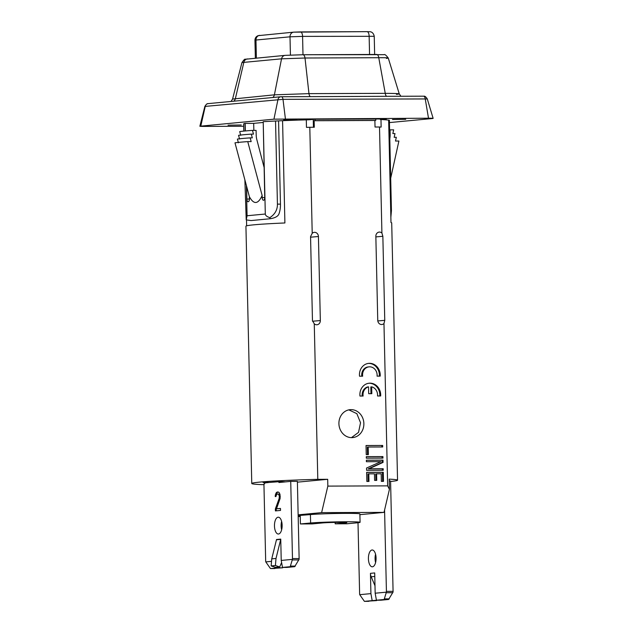 <?xml version="1.0" encoding="UTF-8"?>
<svg xmlns="http://www.w3.org/2000/svg" width="633" height="633" viewBox="0 0 633 633"><rect width="100%" height="100%" fill="white"/><g stroke="black" fill="none" stroke-linecap="round" stroke-linejoin="round"><path stroke-width="0.95" d="M380.916 461.655L366.539 468.032L366.594 470.311L383.234 470.248L383.202 468.729L369.039 468.784L383.06 462.406L383.005 460.128L366.365 460.199L366.396 461.71L380.916 461.655M380.971 119.542L381.145 127.067A72.906 2.674 178.7 0 0 379.507 127.004L375.029 127.019L374.878 120.484L314.142 120.721L314.292 127.257L309.806 127.273L312.211 233.308A4.209 3.743 -95.4 0 1 313.913 232.398A4.209 3.743 -95.4 0 1 318.431 236.513L310.566 237.185M379.507 127.004L381.913 233.039A4.209 3.743 84.6 0 0 378.811 232.145A4.209 3.743 84.6 0 0 375.844 236.283L377.751 320.33A4.209 3.743 -95.4 0 0 381.501 324.515A4.209 3.743 -95.4 0 0 383.97 323.534L387.657 485.867L327.839 486.104L327.688 479.3L297.399 482.156M312.528 321.232L320.338 320.559A4.209 3.743 84.6 0 1 316.603 324.776A4.209 3.743 84.6 0 1 314.269 323.803L317.798 479.339L327.688 479.3M320.338 320.559L318.431 236.513M351.07 409.63A14.021 12.47 84.6 0 0 350.073 409.678A14.021 12.47 84.6 0 0 338.932 424.245A14.021 12.47 84.6 0 0 351.703 437.64A14.021 12.47 84.6 0 0 352.708 437.593A14.021 12.47 84.6 0 0 363.848 423.026A14.021 12.47 84.6 0 0 351.07 409.63M382.672 445.458L366.032 445.529L366.238 454.629L368.359 454.621L368.192 447.033L382.704 446.977L382.672 445.458L366.032 445.6M366.317 458.173L382.957 458.11L382.925 456.591L366.285 456.654L366.317 458.173M368.968 481.436L368.794 473.848L374.459 473.824L374.609 480.4L376.738 480.392L376.588 473.816L381.193 473.793L381.359 481.381L383.487 481.373L383.281 472.273L366.642 472.337L366.847 481.444L368.968 481.436M380.211 376.129A11.687 10.389 84.6 0 0 368.738 363.366A11.687 10.389 84.6 0 0 359.52 376.208L362.662 376.192A8.182 7.272 84.6 0 1 369.071 366.855A8.182 7.272 84.6 0 1 377.07 376.137L380.211 376.129M371.666 386.858A8.182 7.272 84.6 0 1 377.521 395.981L380.662 395.973A11.687 10.389 84.6 0 0 369.189 383.21A11.687 10.389 84.6 0 0 359.963 396.052L363.113 396.036A8.182 7.272 84.6 0 1 368.548 386.866L368.699 393.679L371.824 393.671L371.666 386.858L370.819 386.937L370.97 393.671M348.838 409.86L356.854 413.658L360.533 422.765L358.531 432.371L351.45 437.64M264.634 482.932L268.764 482.504L263.106 482.528L267.664 482.069L264.103 482.449L269.611 482.425L280.965 481.547A56.084 2.057 178.7 0 0 280.672 481.563L285.546 481.879M282.571 120.681L284.897 222.966A72.906 2.674 178.7 0 0 245.928 226.218L251.768 483.493A72.906 2.674 -1.3 0 0 261.817 484.625L263.945 484.617M387.657 485.867L389.43 489.325L389.2 479.141A72.906 2.674 -1.3 0 1 397.548 480.186L391.708 222.911A72.906 2.674 178.7 0 0 390.98 222.555L388.654 120.143M375.86 236.9L382.854 236.299L381.913 233.039M382.854 236.299L384.761 320.345L377.806 320.939M383.97 323.534L384.761 320.345M397.548 480.186A72.906 2.674 -1.3 0 1 390.585 481.491M251.768 483.493A72.906 2.674 -1.3 0 1 317.798 479.339M246.506 219.975L246.641 225.831M314.269 323.803L312.465 320.63L310.558 236.584L312.211 233.308M309.806 127.273A72.906 2.674 178.7 0 0 306.475 127.36L306.301 119.866M393.077 591.357A1.867 0.855 89.8 0 1 393.022 592.132L388.615 599.467L380.884 600.203L376.429 600.219L384.152 599.491L386.359 592.164A1.867 0.855 -90.2 0 0 386.423 591.38L393.077 591.357L390.577 481.001L389.248 481.001M375.591 562.555A8.411 3.83 89.8 0 1 375.559 554.215M372.433 566.804A8.411 3.83 89.8 0 1 372.275 566.812A8.411 3.83 89.8 0 1 368.414 558.583A8.411 3.83 89.8 0 1 372.054 549.99A8.411 3.83 89.8 0 1 372.212 549.99A8.411 3.83 89.8 0 1 376.073 558.211A8.411 3.83 89.8 0 1 372.433 566.804M384.579 510.04L386.423 591.38M358.009 522.731L359.623 593.912A1.867 0.855 -90.2 0 0 359.718 594.68L370.914 593.619L370.455 573.34L374.704 572.936L375.163 593.216L386.359 592.164M376.682 600.219L364.442 601.35L376.627 600.598M375.163 593.216L376.429 600.219M370.455 573.34A8.411 7.485 84.6 0 0 370.479 573.846A8.411 7.485 84.6 0 0 371.191 576.782L374.997 585.778M370.914 593.619L372.172 600.622M359.718 594.68L364.41 601.35L368.865 601.334M313.256 119.376L313.438 127.257M314.142 120.721L314.997 120.634L315.131 119.233M374.878 120.484L375.733 120.397L375.852 119.226M375.733 120.397L314.997 120.634M327.839 486.104L321.619 512.627L384.025 512.382L359.9 514.661M298.143 514.843L321.619 512.627M389.43 489.325L384.025 512.382M298.159 515.555L310.423 514.589A26.175 0.957 178.7 0 1 339.834 513.426A26.175 0.957 178.7 0 1 359.884 513.901L360.074 522.304A26.175 0.957 178.7 0 1 357.21 522.811L347.003 523.776L335.189 523.815L335.15 522.399M300.216 515.547L300.406 523.958L312.219 523.91L322.426 522.945A12.897 0.475 178.7 0 1 336.922 522.375A12.897 0.475 178.7 0 1 346.805 522.605A12.897 0.475 178.7 0 1 345.396 522.858L345.389 522.423M335.189 523.815L345.396 522.858M360.074 522.304A26.175 0.957 178.7 0 0 340.024 521.829A26.175 0.957 178.7 0 0 310.613 522.993L300.406 523.958M300.24 516.544L298.183 516.552M300.216 515.65L298.159 515.658M299.132 558.567A1.867 0.855 89.8 0 1 299.077 559.35L294.669 566.685L286.939 567.413L282.484 567.429L290.215 566.701L292.422 559.374A1.867 0.855 -90.2 0 0 292.478 558.591L299.132 558.567L297.383 481.365L290.729 481.389L292.478 558.591M281.645 529.774A8.411 3.83 89.8 0 1 281.614 521.426M278.496 534.015A8.411 3.83 89.8 0 1 278.338 534.023A8.411 3.83 89.8 0 1 274.469 525.801A8.411 3.83 89.8 0 1 278.109 517.208A8.411 3.83 89.8 0 1 278.267 517.201A8.411 3.83 89.8 0 1 282.136 525.422A8.411 3.83 89.8 0 1 278.496 534.015M264.634 482.892L264.649 483.849L263.929 483.921L265.678 561.123A1.867 0.855 -90.2 0 0 265.773 561.89L271.541 561.344M278.876 481.555L278.9 482.504L290.729 481.389M281.226 560.427L281.598 562.523L279.707 566.954L275.458 567.358L271.153 565.926L271.747 558.86L276.455 539.783A0.934 0.831 -95.4 0 0 276.486 539.514L280.743 539.11L281.226 560.427L292.422 559.374M275.363 508.924L275.41 510.91L280.514 510.427L280.466 508.441L276.502 508.813L280.103 498.519L280.015 494.547L279.406 493.012L278.821 492.268L277.396 492.007L276.415 492.498L275.331 494.99L275.228 496.589L275.941 496.525L276.597 494.468L277.871 493.954L278.583 494.286L279.343 496.201L279.113 498.614L275.363 508.924L276.202 508.924L276.241 510.831M279.113 498.614L279.944 498.614L276.202 508.924M279.359 497L280.19 496.992L279.944 498.614M279.343 496.201L280.174 496.201L280.19 496.992M279.026 495.038L279.865 495.038L280.174 496.201M278.583 494.286L279.414 494.278L279.865 495.038M277.871 493.954L279.414 494.278M275.331 494.99L276.162 494.982L276.123 495.647M275.861 493.344L276.7 493.344L276.162 494.982M276.415 492.498L277.246 492.49L276.7 493.344M277.396 492.007L278.101 491.999M278.172 492.031L277.246 492.49M276.502 508.813L280.474 508.521M280.743 539.11A0.934 0.831 -95.4 0 1 280.712 539.379L276.004 558.464L275.41 565.522L271.153 565.926M279.707 566.954L275.41 565.522M281.598 562.523L282.484 567.429M278.101 567.113L278.227 567.833L282.682 567.817L270.497 568.561L278.227 567.833M265.773 561.89L270.465 568.561L274.92 568.545M276.004 558.464L271.747 558.86M381.857 446.985L381.818 445.545M368.192 447.033L367.338 447.112L367.512 454.629M382.103 458.11L382.071 456.67L366.285 456.733M382.379 470.248L382.348 468.808L368.184 468.863L382.205 462.486L382.15 460.207L366.365 460.27M368.121 481.436L367.947 473.927L368.794 473.848M382.633 481.381L382.427 472.353L366.642 472.416M375.883 480.392L375.733 473.895L376.588 473.816M382.925 456.591L382.071 456.67M383.005 460.128L382.15 460.207M383.06 462.406L382.205 462.486M369.039 468.784L368.184 468.863M383.202 468.729L382.348 468.808M383.281 472.273L382.427 472.353M379.365 376.129A11.687 10.389 84.6 0 0 368.319 363.413M361.799 376.2A8.182 7.272 -95.4 0 1 368.216 366.934L369.071 366.855M379.816 395.973A11.687 10.389 84.6 0 0 368.77 383.258M362.25 396.044A8.182 7.272 -95.4 0 1 367.694 386.945L368.548 386.866M247.44 58.924A4.676 4.154 84.6 0 0 243.832 62.382L241.933 62.659C243.784 59.89 244.916 58.75 245.327 59.257L285.143 55.364L302.97 54.739A4.676 2.128 89.8 0 0 302.883 54.747L285.475 55.348A4.676 4.154 84.6 0 0 285.143 55.364A4.676 4.154 84.6 0 0 281.535 58.822L305.011 58.014L378.763 57.722C387.712 57.643 390.245 57.872 386.359 58.41M272.736 97.522A4.676 4.154 84.6 0 0 274.398 94.831L308.967 93.637L385.244 93.344C398.474 93.439 402.2 93.779 396.432 94.357M241.933 62.659L232.564 99.057L274.398 94.831L281.535 58.822L243.832 62.382L235.397 98.511A4.676 4.154 84.6 0 1 233.743 101.201M281.432 96.738L423.517 96.176A3.743 1.701 89.8 0 1 423.588 96.176L423.873 96.184C423.833 96.62 424.553 94.879 427.251 98.835L433.138 118.379L432.204 118.545C434.206 118.324 432.972 118.213 428.501 118.213L273.947 119.162L199.862 126.228L204.863 106.431L282.998 99.349L426.848 98.938M243.665 126.252L204.499 126.41C200.028 126.41 198.794 126.291 200.796 126.07L205.258 106.384A3.743 3.323 84.6 0 1 208.146 103.622L280.854 96.754A3.743 3.323 84.6 0 0 277.966 99.523L273.947 119.162M432.204 118.545L389.437 122.58M283.663 119.922L296.909 119.732L283.663 119.922M228.022 125.168L241.276 124.986L228.022 125.168M388.662 120.373L389.445 120.294A73.61 2.698 -1.3 0 0 380.338 119.518L386.304 118.957L379.65 118.98L314.751 119.233L308.785 119.795A73.61 2.698 -1.3 0 0 281.693 120.721L275.545 121.022A72.906 2.674 178.7 0 0 263.209 121.694L264.744 197.354A2.801 1.274 89.8 0 1 263.478 200.273A2.801 1.274 89.8 0 1 262.197 197.591L262.149 195.518L247.748 141.61L251.166 141.602L250.17 137.867L252.314 137.859L251.317 134.125L253.469 134.117L252.472 130.39L256.088 130.374L256.191 134.971A18.697 16.624 -95.4 0 0 256.871 139.798L264.064 167.278M263.043 122.478L253.691 123.364L244.979 123.411A72.906 2.674 178.7 0 0 243.61 123.965L243.768 131.094M388.67 120.579L389.358 120.579A72.906 2.674 -1.3 0 1 389.39 120.658L391.431 210.654L390.862 217.293M392.492 119.495L405.745 119.313L392.492 119.495M263.209 121.694L265.306 214.025C265.433 215.544 266.96 216.747 269.872 217.641C275.015 214.223 277.531 209.721 277.428 204.135L275.545 121.022M244.979 123.411L245.153 130.96M246.395 185.564L247.076 215.75L265.306 214.025M245.161 123.395L245.335 130.944M246.593 186.3L246.878 199.039L249.434 199.031M247.748 141.61A74.781 2.738 178.7 0 0 234.985 142.821L249.386 196.721L249.434 198.794A2.801 1.274 89.8 0 1 248.168 201.721A2.801 1.274 89.8 0 1 246.878 199.039M249.386 196.721C253.825 204.776 258.082 204.38 262.149 195.518M252.472 130.39A69.29 2.54 178.7 0 0 239.709 131.593L240.706 135.32M251.317 134.125A70.651 2.587 178.7 0 0 238.562 135.335L239.551 139.062M250.17 137.867A72.012 2.643 178.7 0 0 237.407 139.07L238.404 142.805M253.691 123.364L253.849 130.382M244.876 179.914L246.221 219.88L251.032 220.569L270.133 218.749C275.347 217.926 278.33 216.177 279.09 213.495A14.021 6.385 -90.2 0 0 280.459 204.127L277.428 204.135M278.575 121.014L280.459 204.127M270.133 218.749L269.872 217.641M246.221 219.88L247.076 215.75M389.358 120.579L391.431 210.654M390.696 178.182L398.901 141.024L395.49 141.032L396.313 137.298L394.169 137.306L394.992 133.563L392.848 133.571L393.671 129.836L390.055 129.852L390.157 134.441A18.697 16.624 -95.4 0 1 389.801 138.777M390.055 129.852L389.596 129.892M380.338 119.518L380.33 118.98M290.42 55.039L290.001 36.817L255.977 40.029L256.381 58.078M302.993 54.739L302.582 36.382L290.001 36.817A4.676 4.154 -95.4 0 1 293.728 32.148L258.106 35.67C256.08 36.5 255.028 38.012 254.949 40.211L255.36 58.173M369.561 54.485L369.142 36.121A4.676 2.128 -90.2 0 0 366.998 31.65L370.258 31.777C369.719 31.65 373.367 31.682 374.238 36.31L302.582 36.382A4.676 2.128 -90.2 0 0 300.43 31.911A4.676 2.128 -90.2 0 0 300.343 31.911L294.06 32.133M254.949 40.211L255.977 40.029A4.676 4.154 -95.4 0 1 259.696 35.361M293.728 32.148L366.998 31.65A4.676 2.128 -90.2 0 0 366.911 31.658L300.525 31.911M386.288 592.725L392.776 592.702M388.615 599.467L384.152 599.491M389.287 598.865L384.658 598.881M371.191 576.782L374.783 576.441M310.423 514.589L310.613 522.993M276.455 539.783L280.743 539.387M292.343 559.936L298.831 559.912M294.669 566.685L290.215 566.701M295.342 566.076L290.713 566.1M303.057 54.747L376.635 54.462A4.676 2.128 89.8 0 1 376.722 54.454A4.676 2.128 89.8 0 1 378.763 57.722L385.244 93.344A4.676 2.128 89.8 0 0 386.549 96.319M400.934 96.263L399.265 93.906L388.258 58.014C386.059 55.182 384.682 54.066 384.136 54.667L302.97 54.739A4.676 2.128 89.8 0 1 305.011 58.014L308.967 93.637A4.676 2.128 89.8 0 0 310.265 96.62M428.501 118.213L425.218 98.795A3.743 1.701 89.8 0 0 423.588 96.176L280.854 96.754A3.743 3.323 84.6 0 1 281.123 96.738L281.289 96.738A3.743 1.701 89.8 0 1 281.361 96.73A3.743 1.701 89.8 0 1 282.998 99.349L285.404 118.767M208.415 103.606A3.743 3.323 84.6 0 0 208.146 103.622C208.202 104.057 207.363 102.348 204.863 106.431M262.197 197.591L264.744 197.583M391.241 203.691L390.553 203.691M389.706 134.489L390.157 134.441M374.238 36.31L374.649 54.462M232.564 99.057L231.037 101.454"/></g></svg>
